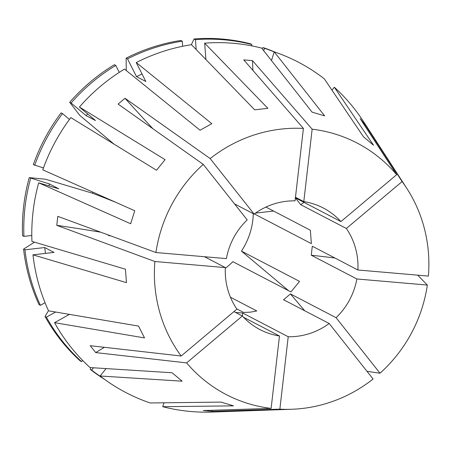<?xml version="1.0" encoding="UTF-8"?>
<svg xmlns="http://www.w3.org/2000/svg" width="451" height="451" viewBox="0 0 451 451"><rect width="100%" height="100%" fill="white"/><g stroke="black" fill="none" stroke-linecap="round" stroke-linejoin="round"><path stroke-width="0.68" d="M311.258 255.204L312.295 246.223L357.908 269.991L428.377 276.085A141.766 135.999 117.5 0 0 406.785 188.343L363.562 121.652A186.353 178.771 117.5 0 0 334.332 87.24L373.535 145.228L363.495 136.8L324.292 78.812A186.353 178.771 117.5 0 0 274.219 51.848L324.635 115.868L312.081 112.124L261.665 48.105A186.353 178.771 117.5 0 0 204.664 43.178L267.86 108.313L254.702 109.83L191.5 44.694A186.353 178.771 117.5 0 0 136.253 62.559L211.823 123.681L200.058 130.221L124.493 69.099A186.353 178.771 117.5 0 0 79.41 107.034L165.094 159.665L156.52 170.236L70.835 117.604A186.353 178.771 117.5 0 0 42.777 169.835L134.736 210.752L130.655 223.747L38.696 182.83A186.353 178.771 117.5 0 0 31.942 241.403L125.429 269.202L126.46 282.636L32.974 254.838A186.353 178.771 117.5 0 0 48.545 310.835L138.53 326.084L144.517 337.912L54.537 322.668A186.353 178.771 117.5 0 0 90.065 367.571L172.102 372.757L182.136 381.185L100.105 375.999A186.353 178.771 117.5 0 0 150.183 402.968L220.979 402.106L233.533 405.849L162.732 406.706A186.353 178.771 117.5 0 0 212.246 412.056L291.667 409.266A141.766 135.999 117.5 0 0 302.379 408.465A141.766 135.999 117.5 0 0 373.084 379.015L329.162 323.502L283.549 299.735L290.461 293.922L336.074 317.69A68.546 65.756 117.5 0 0 356.871 278.972L311.258 255.204A272.703 28.531 -173.4 0 1 334.907 258.006M252.915 70.401A272.703 71.512 94.9 0 1 252.504 60.637L243.765 59.882L303.41 128.434A141.766 135.999 117.5 0 0 280.888 129.133A141.766 135.999 117.5 0 0 210.183 158.577L254.105 214.09L234.514 203.88M252.504 60.637L312.148 129.189L303.799 201.603L295.473 197.262M365.039 126.133A272.703 70.745 141.6 0 1 365.586 125.485L360.14 118.602L396.654 174.695A141.766 135.999 117.5 0 0 312.148 129.189M365.586 125.485L402.1 181.578L346.362 228.477L300.749 204.709A272.703 70.745 -38.4 0 1 303.98 202.347M406.785 188.343A141.766 135.999 117.5 0 0 402.1 181.578M417.739 275.161L427.339 285.066L356.871 278.972M367.001 371.325L380.001 373.202A141.766 135.999 117.5 0 0 427.339 285.066M236.747 308.884L243.625 312.47L250.429 312.148L256.782 310.953L230.45 297.232M235.574 312.47L242.593 312.977L288.212 336.745A68.546 65.756 117.5 0 0 296.831 336.328A68.546 65.756 117.5 0 0 329.162 323.502M243.529 317.262L279.473 335.989A68.546 65.756 117.5 0 1 259.962 329.585A68.546 65.756 117.5 0 1 242.35 315.999L233.934 311.613M204.489 256.726L225.359 267.601A68.546 65.756 117.5 0 0 236.905 309.115L181.167 356.014L90.239 345.703L95.685 352.586L186.618 362.897A141.766 135.999 117.5 0 0 271.119 408.403L279.473 335.989M152.985 128.783A272.703 30.392 49.9 0 1 125.017 98.273L118.106 104.091L203.266 164.389L247.193 219.902A68.546 65.756 117.5 0 0 226.396 258.62L155.928 252.532L57.807 216.356L56.77 225.337L154.89 261.512A141.766 135.999 117.5 0 0 181.167 356.014M303.41 128.434L295.055 200.847A68.546 65.756 117.5 0 0 286.436 201.264A68.546 65.756 117.5 0 0 254.105 214.09M380.001 373.202L336.074 317.69M304.746 310.778A272.703 30.392 49.9 0 1 290.461 293.922M396.654 174.695L340.917 221.593A68.546 65.756 117.5 0 0 323.311 208.007A68.546 65.756 117.5 0 0 303.799 201.603M295.399 197.876L340.917 221.593M295.304 197.826L300.749 204.709M357.908 269.991A68.546 65.756 117.5 0 0 346.362 228.477M225.331 268.3A68.546 65.756 117.5 0 0 232.851 261.676L290.951 291.949L299.526 281.379L241.426 251.106A68.546 65.756 117.5 0 0 253.276 213.656M254.336 213.921L311.382 243.647L310.344 230.213L265.938 207.071M212.365 410.263A272.703 71.512 -85.1 0 0 212.06 411.306L279.857 409.158A141.766 135.999 117.5 0 0 291.667 409.266M212.06 411.306L203.322 410.551L271.119 408.403M203.266 164.389A141.766 135.999 117.5 0 0 155.928 252.532M125.017 98.273L210.183 158.577M279.857 409.158L288.212 336.745M186.618 362.897L242.35 315.999M107.592 234.712L109.041 235.693L110.681 235.85M225.359 267.601L154.89 261.512M113.985 144.111L79.872 115.467L69.702 102.298L71.083 103.02L86.152 115.665L95.482 120.53L79.41 107.034M38.696 182.83L58.805 188.817L49.469 183.952L29.247 177.621L45.613 179.25L92.489 193.214L92.838 192.109M241.426 251.106L288.646 290.748M255.446 213.12L273.548 211.034M136.253 62.559L145.848 81.501L136.518 76.642L127.526 58.884L126.145 58.162L126.257 70.531M274.219 51.848L271.479 60.569M142.042 73.987A164.53 157.839 117.5 0 0 136.518 76.642M126.145 58.162A184.983 177.457 117.5 0 1 180.896 40.46L182.272 41.182L182.666 46.273M182.272 41.182A184.983 177.457 117.5 0 0 127.526 58.884M43.454 167.952L33.329 164.632A184.983 177.457 117.5 0 1 61.127 112.868L62.509 113.59L69.471 119.436M62.509 113.59A184.983 177.457 117.5 0 0 34.704 165.348M263.717 50.709L264.478 48.285L263.096 47.569L262.054 48.601M274.191 51.927A184.983 177.457 117.5 0 0 264.478 48.285M274.941 52.096A184.983 177.457 117.5 0 0 263.096 47.569M106.115 368.585L100.105 375.999M90.595 367.604L90.251 369.358L91.632 370.074L93.487 367.785M91.632 370.074A184.983 177.457 117.5 0 0 102.766 378.023M90.251 369.358A184.983 177.457 117.5 0 0 104.457 379.274M205.921 59.555L204.664 43.178M87.663 113.968A164.53 157.839 117.5 0 0 86.152 115.665M49.469 183.952A164.53 157.839 117.5 0 0 48.962 185.885M119.278 72.369L115.76 65.423A184.983 177.457 117.5 0 0 71.083 103.02M30.623 178.342A184.983 177.457 117.5 0 0 23.931 236.386L22.55 235.67A184.983 177.457 117.5 0 1 29.247 177.621M31.79 235.484L23.931 236.386M251.523 45.822L251.923 44.548A184.983 177.457 117.5 0 0 195.435 39.665L196.191 49.531M115.76 65.423L114.379 64.707A184.983 177.457 117.5 0 0 69.702 102.298M251.923 44.548L250.542 43.826A184.983 177.457 117.5 0 0 194.054 38.944L195.435 39.665M191.337 44.722L194.054 38.944M162.732 406.706L163.961 402.799M32.974 254.838L54.052 252.408L44.717 247.543A164.53 157.839 117.5 0 0 45.517 253.389M45.049 302.728L40.393 305.321L39.017 304.6A184.983 177.457 117.5 0 1 23.582 249.104L34.524 242.17M44.717 247.543L24.963 249.82A184.983 177.457 117.5 0 0 40.393 305.321M24.963 249.82L23.582 249.104M331.964 90.161L334.332 87.24M54.537 322.668L69.443 314.381M68.095 314.15A164.53 157.839 117.5 0 0 68.558 314.871M55.591 312.03L46.385 317.149A184.983 177.457 117.5 0 0 81.597 361.651L82.612 360.394M46.385 317.149L45.004 316.433A184.983 177.457 117.5 0 0 80.216 360.93L81.597 361.651M45.004 316.433L48.488 310.711M92.489 193.214A318.152 16.371 -162.6 0 1 115.913 202.381M100.855 232.226A272.703 28.531 6.6 0 0 56.77 225.337M104.406 347.309A272.703 70.745 -38.4 0 0 95.685 352.586M242.593 312.977A272.703 71.512 -85.1 0 0 242.452 316.106"/></g></svg>
